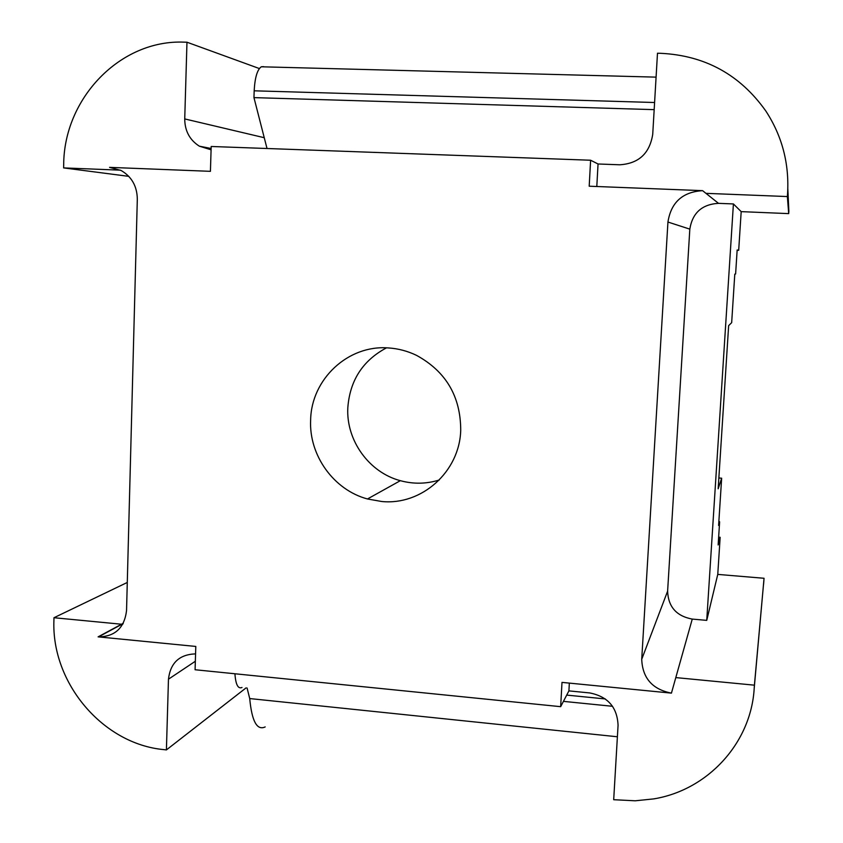 <?xml version="1.0" encoding="UTF-8"?>
<svg xmlns="http://www.w3.org/2000/svg" width="843" height="843" viewBox="0 0 843 843"><rect width="100%" height="100%" fill="white"/><g stroke="black" fill="none" stroke-linecap="round" stroke-linejoin="round"><path stroke-width="1.26" d="M569.341 683.104L568.909 690.881L560.658 706.676L561.996 682.387L671.439 693.125L675.801 677.593L754.411 685.169L754.211 688.162L764.053 578.277L717.762 574.399L720.154 537.297L718.141 544.957L719.637 521.764L718.847 521.712M719.637 521.764L718.605 525.442L721.65 478.202L718.162 488.803L728.647 325.64L731.671 322.648L734.79 274.154L735.612 273.986L737.161 249.971L738.689 250.318L741.187 211.635L733.41 203.943L706.74 620.374L692.261 619.089C676.444 616.117 668.225 606.812 667.614 591.154L689.827 229.138C692.44 212.921 701.987 204.322 718.489 203.342L733.41 203.943M717.762 574.399L706.74 620.374M720.154 537.297L718.647 537.181M568.909 690.881L589.784 692.946C607.845 696.529 617.266 707.319 618.067 725.307L613.693 799.712L635.222 800.797L653.599 798.911C707.572 790.186 751.155 743.189 754.211 688.162M605.327 698.942L566.707 695.096M234.923 673.768C235.692 684.579 238.042 689.153 241.994 687.488M265.187 726.919C257.02 730.755 251.857 721.313 249.718 698.562L247.083 688.004M263.522 66.65L261.309 66.787C257.273 69.6 254.892 77.619 254.175 90.812L253.954 97.619L267.02 148.505M654.179 109.643L253.954 97.619M439.298 479.994C426.421 483.998 413.439 484.23 400.341 480.679C369.086 472.459 346.062 440.436 347.811 407.812C349.856 380.509 362.743 360.519 386.494 347.843M721.65 478.202L718.858 477.992M738.689 250.318L737.14 250.245M787.815 188.684L788.869 211.245L787.583 193.374C789.311 163.373 782.062 135.913 765.813 110.991C740.049 74.679 704.99 55.448 660.638 53.309L657.487 53.235L652.724 134.343C649.679 153.447 638.678 163.595 619.721 164.785L598.045 163.985L590.616 160.233L211.182 146.482L210.423 171.329L109.558 167.367L121.107 170.486C131.708 176.693 137.114 186.261 137.314 199.159L126.545 610.595C124.437 627.835 115.091 636.602 98.505 636.897L195.797 646.444L195.081 669.742L560.658 706.676M741.187 211.635L788.7 213.616L788.869 211.245M788.7 213.616L787.362 196.556L705.949 193.342L702.609 190.666L589.194 186.208L590.616 160.233M764.053 578.277L754.411 685.169M763.906 580.532L763.537 584.652M246.051 687.899L166.408 749.912L168.463 679.195C170.391 662.977 179.327 654.537 195.26 653.894L195.576 653.905M259.359 68.546L186.967 42.213L184.733 118.926C184.828 130.928 189.707 140.012 199.348 146.176L211.119 148.484M211.087 149.801L199.348 146.176M388.286 347.927C347.938 344.724 311.309 379.297 310.635 419.962C308.833 455.294 333.723 489.983 367.474 498.972L381.753 501.511C421.553 505.558 459.572 471.88 460.721 430.341C460.689 396.505 445.979 371.521 416.6 355.398C407.569 351.036 398.138 348.549 388.286 347.927M787.583 193.374L787.362 196.556M596.802 186.514L598.045 163.985M671.439 693.125C652.398 689.395 642.492 678.12 641.723 659.289L667.941 222.036C671.06 202.352 682.619 191.888 702.609 190.666M166.408 749.912L163.732 749.606C102.867 743.969 51.412 683.041 53.91 620.49L53.973 617.729L121.529 624.231L98.115 636.855M121.908 624.263L122.678 624.347M120.465 170.16L63.625 167.905L63.689 164.975C63.731 98.547 120.17 39.41 184.153 42.15L186.967 42.213M127.282 582.46L53.973 617.729M128.789 176.356L63.625 167.905M114.764 168.084L109.558 167.367M612.545 706.297L563.43 701.365M249.718 698.562L617.392 736.771M254.175 90.812L654.59 102.509M718.489 203.342L705.949 193.342M692.261 619.089L675.801 677.593M168.463 679.195L195.344 661.249M264.238 137.704L184.733 118.926M667.941 222.036L689.827 229.138M667.614 591.154L641.723 659.289M123.257 623.304L121.529 624.231M261.309 66.787L656.086 77.135M400.341 480.679L367.474 498.972M98.505 636.897L123.078 623.641"/></g></svg>
